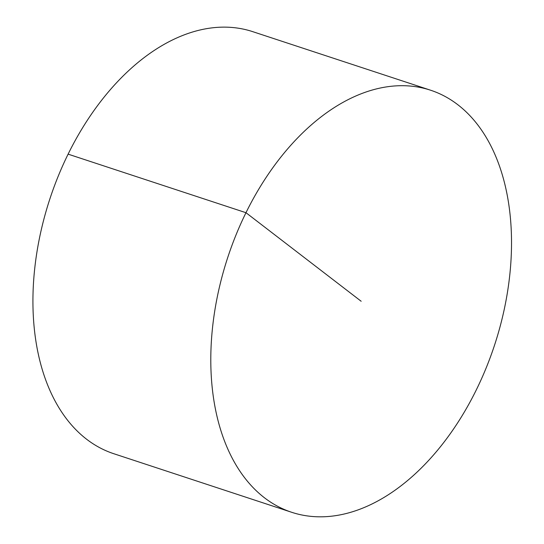 <?xml version="1.0" encoding="UTF-8"?>
<svg xmlns="http://www.w3.org/2000/svg" width="544" height="544" viewBox="0 0 544 544"><rect width="100%" height="100%" fill="white"/><g stroke="black" fill="none" stroke-linecap="round" stroke-linejoin="round"><path stroke-width="0.82" d="M291.679 512.285L113.812 453.723A222.176 140.42 -71.8 0 1 86.591 439.219A222.176 140.42 -71.8 0 1 58.269 176.072A222.176 140.42 -71.8 0 1 252.77 31.668L430.637 90.229A222.176 140.42 -71.8 0 1 494.537 345.175A222.176 140.42 -71.8 0 1 291.679 512.285A222.176 140.42 -71.8 0 1 264.459 497.78A222.176 140.42 -71.8 0 1 236.137 234.634A222.176 140.42 -71.8 0 1 430.637 90.229M68.116 154.149L245.983 212.711L361.162 301.26"/></g></svg>
